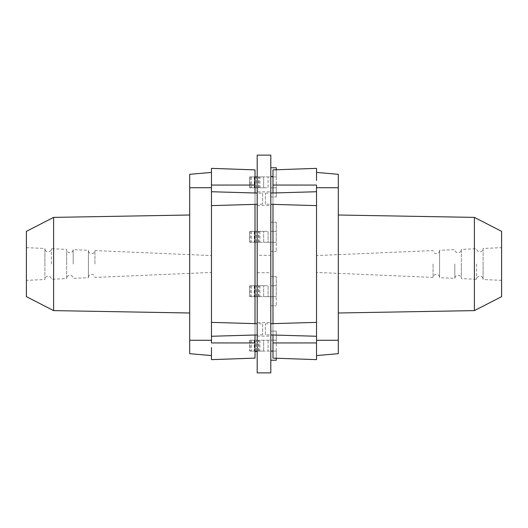 <?xml version="1.0" encoding="UTF-8"?>
<svg xmlns="http://www.w3.org/2000/svg" width="528" height="528" viewBox="0 0 528 528"><rect width="100%" height="100%" fill="white"/><g stroke="black" fill="none" stroke-linecap="round" stroke-linejoin="round"><path stroke-width="0.4" stroke-dasharray="2.64 1.98" d="M94.941 264L94.941 250.589L94.941 264M73.187 264L73.187 249.665L73.187 264M51.434 264L51.434 248.734L51.434 264M26.4 280.328L26.4 247.672L26.4 280.328L44.913 279.543L44.913 248.457L44.906 279.404C45.098 277.418 46.187 276.329 48.173 276.137C50.074 276.296 51.163 277.339 51.434 279.266L66.667 278.612L66.667 249.388L66.66 278.474C66.851 276.494 67.94 275.405 69.927 275.207C71.828 275.365 72.917 276.408 73.187 278.335L88.42 277.688L88.42 250.312L88.414 277.55C88.605 275.563 89.694 274.474 91.681 274.283C93.581 274.441 94.67 275.484 94.941 277.411L211.471 272.441L211.471 255.559L211.471 272.441M26.4 231.343L26.4 296.657M53.618 217.384L53.618 310.616M189.697 264L189.697 312.992L189.697 264M262.64 323.875L262.64 334.765L262.64 323.875L257.09 323.684M262.64 334.765L257.09 334.957M255.017 335.009L255.017 323.631M262.64 193.235L262.64 204.125L262.64 193.235L257.09 193.043M262.64 204.125L257.09 204.316M255.017 192.991L255.017 204.369M211.471 359.641L255.017 358.116L255.017 169.884L211.471 168.359L211.471 342.936M257.09 351.523L257.195 176.92L257.195 351.523L255.017 351.523L255.017 176.92L255.017 342.936M211.471 340.283L211.471 187.717L211.471 340.283L189.697 340.256L189.697 353.681L211.471 355.582M211.471 172.418L189.697 174.319L189.697 340.256M189.697 187.744L211.471 187.717M254.608 176.906L259.915 176.906L259.915 187.796L254.608 187.796L254.608 176.906L250.292 176.906L250.292 187.796L254.608 187.796M276.25 169.772L276.25 176.906L249.652 176.906L249.652 187.796L263.663 187.796L255.097 187.796L255.097 176.906L263.663 176.906L263.663 187.796L263.663 176.906L270.805 176.906L270.805 187.796L270.805 167.779L276.25 167.779L276.25 176.906L270.805 176.906L270.91 167.779M270.805 187.796L270.805 196.924L270.805 187.796L276.25 187.796L276.25 196.924L276.25 187.796L270.805 187.796M270.805 196.924L276.25 196.924L270.805 196.924M276.25 176.906L276.25 187.796L276.25 176.906M250.292 176.906L254.476 176.906L249.652 176.906L249.652 187.796L254.476 187.796L250.292 187.796M259.915 187.796L255.097 187.796L255.097 176.906L259.915 176.906M263.663 187.796L268.085 187.796L268.085 176.906L268.085 187.796L263.663 187.796M270.91 366.326L270.91 355.443L270.857 366.326M270.91 274.072L270.91 253.928L270.805 274.072M270.91 206.844L270.91 190.516L270.805 206.844M270.91 337.484L270.91 321.156L270.805 337.484M270.805 370.141L270.805 157.859M270.805 215.008L270.805 258.555L270.91 215.008M270.805 269.445L270.805 312.992L270.91 269.445M270.805 323.875L270.805 312.992L270.91 323.875M257.195 255.288L257.195 272.712L257.195 255.288L270.805 255.288L270.805 272.712L270.805 255.288M257.195 272.712L270.805 272.712M257.195 191.875L257.195 205.484L257.195 191.875L270.805 191.875L270.805 205.484L270.805 191.875M257.195 205.484L270.805 205.484M257.195 322.516L257.195 336.125L257.195 322.516L270.805 322.516L270.805 336.125L270.805 322.516M257.195 336.125L270.805 336.125M257.195 255.836L257.195 217.734M257.195 201.399L257.195 163.297M257.195 310.266L257.195 272.164M257.195 364.703L257.195 326.601M257.195 372.867L257.195 155.133L270.805 155.133L270.805 372.867L257.195 372.867M270.805 364.703L270.805 326.601M270.805 255.836L270.805 217.734M270.805 201.399L270.805 163.297M270.805 310.266L270.805 272.164M257.09 253.928L257.09 274.072L257.195 253.928M257.09 321.156L257.09 337.484L257.195 321.156M257.09 190.516L257.09 206.844L257.195 190.516M257.195 157.859L257.195 370.141M257.195 312.992L257.195 269.445L257.09 312.992M257.195 258.555L257.195 215.008L257.09 258.555M257.195 204.125L257.195 215.008L257.09 204.125M270.805 285.773L270.805 276.646L276.25 276.646L276.25 285.773L270.805 285.773L270.805 305.791L270.805 285.773L276.25 285.773L276.25 276.646L270.805 276.646L270.805 285.773L276.25 285.773L276.25 305.791L276.25 296.657L270.805 296.657L276.25 296.657L270.805 296.657L276.25 296.657L276.25 285.773L270.805 285.773M270.805 305.791L276.25 305.791L270.805 305.791M259.915 285.773L259.915 296.657L255.097 296.657L255.097 285.773L263.663 285.773L249.652 285.773L249.652 296.657L263.663 296.657L263.663 285.773L263.663 296.657L255.097 296.657L255.097 285.773L259.915 285.773L250.292 285.773L250.292 296.657L254.608 296.657L254.608 285.773M259.915 296.657L254.608 296.657M250.292 285.773L254.476 285.773L249.652 285.773L249.652 296.657L254.476 296.657L250.292 296.657M263.663 285.773L268.085 285.773L268.085 296.657L270.805 296.657L268.085 296.657L268.085 285.773L263.663 285.773M263.663 296.657L268.085 296.657L263.663 296.657M276.25 358.228L276.25 351.094L263.663 351.094L276.25 351.094L276.25 340.204L249.652 340.204L249.652 351.094L263.663 351.094L255.097 351.094L255.097 340.204L263.663 340.204L263.663 351.094L263.663 340.204L270.805 340.204L270.805 331.076L276.25 331.076L276.25 340.204L270.805 340.204L270.805 360.221L270.805 340.204L276.25 340.204L276.25 331.076L270.805 331.076L270.805 340.204L276.25 340.204L276.25 360.221L270.91 360.221M270.91 176.477L272.983 176.477L272.983 351.08L270.805 351.08L270.805 176.477L270.805 351.08L276.25 351.094L272.983 351.094L272.983 185.064L272.983 358.116L316.529 359.641L316.529 185.064M259.915 340.204L259.915 351.094L255.097 351.094L255.097 340.204L259.915 340.204L250.292 340.204L250.292 351.094L254.608 351.094L254.608 340.204M259.915 351.094L254.608 351.094M250.292 340.204L254.476 340.204L249.652 340.204L249.652 351.094L254.476 351.094L250.292 351.094M270.805 231.343L270.805 222.209L276.25 222.209L276.25 231.343L270.805 231.343L270.805 251.354L270.805 231.343L276.25 231.343L276.25 222.209L270.805 222.209L270.805 231.343L276.25 231.343L276.25 251.354L276.25 242.227L270.805 242.227L276.25 242.227L270.805 242.227L276.25 242.227L276.25 231.343L270.805 231.343M270.805 251.354L276.25 251.354L270.805 251.354M259.915 231.343L259.915 242.227L255.097 242.227L255.097 231.343L263.663 231.343L249.652 231.343L249.652 242.227L263.663 242.227L263.663 231.343L263.663 242.227L255.097 242.227L255.097 231.343L259.915 231.343L250.292 231.343L250.292 242.227L254.608 242.227L254.608 231.343M259.915 242.227L254.608 242.227M250.292 231.343L254.476 231.343L249.652 231.343L249.652 242.227L254.476 242.227L250.292 242.227M263.663 231.343L268.085 231.343L268.085 242.227L270.805 242.227L268.085 242.227L268.085 231.343L263.663 231.343M263.663 242.227L268.085 242.227L263.663 242.227M433.059 264L433.059 277.411L433.059 264M454.813 264L454.813 278.335L454.813 264M476.566 264L476.566 279.266L476.566 264M501.6 247.672L501.6 280.328L501.6 247.672L483.087 248.457L483.087 279.543L483.094 248.596C482.902 250.582 481.813 251.671 479.827 251.863C477.926 251.704 476.837 250.661 476.566 248.734L461.333 249.388L461.333 278.612L461.34 249.526C461.149 251.506 460.06 252.595 458.073 252.793C456.172 252.635 455.083 251.592 454.813 249.665L439.58 250.312L439.58 277.688L439.586 250.45C439.395 252.437 438.306 253.526 436.319 253.717C434.419 253.559 433.33 252.516 433.059 250.589L316.529 255.559L316.529 272.441L316.529 255.559M501.6 296.657L501.6 231.343M474.382 310.616L474.382 217.384M338.303 264L338.303 215.008L338.303 264M265.36 204.125L265.36 193.235L265.36 204.125L270.91 204.316M265.36 193.235L270.91 193.043M272.983 192.991L272.983 204.369M265.36 334.765L265.36 323.875L265.36 334.765L270.91 334.957M265.36 323.875L270.91 323.684M272.983 335.009L272.983 323.631M316.529 168.359L272.983 169.884L272.983 185.064M316.529 187.717L316.529 340.283L316.529 187.717L338.303 187.744L338.303 174.319L316.529 172.418M316.529 355.582L338.303 353.681L338.303 187.744M338.303 340.256L316.529 340.283M258.595 187.796L258.595 176.906M254.272 176.906L254.272 187.796M258.878 187.796L258.878 176.906M254.318 176.906L254.318 187.796M256.133 187.796L256.133 176.906M251.566 176.906L251.566 187.796M258.595 296.657L258.595 285.773M254.272 285.773L254.272 296.657M258.878 296.657L258.878 285.773M254.318 285.773L254.318 296.657M256.133 296.657L256.133 285.773M251.566 285.773L251.566 296.657M258.595 351.094L258.595 340.204M254.272 340.204L254.272 351.094M258.878 351.094L258.878 340.204M254.318 340.204L254.318 351.094M256.133 351.094L256.133 340.204M251.566 340.204L251.566 351.094M268.085 340.204L268.085 351.094L268.085 340.204M258.595 242.227L258.595 231.343M254.272 231.343L254.272 242.227M258.878 242.227L258.878 231.343M254.318 231.343L254.318 242.227M256.133 242.227L256.133 231.343M251.566 231.343L251.566 242.227M26.4 247.672L44.913 248.457L44.906 264L44.906 248.596C45.098 250.582 46.187 251.671 48.173 251.863C50.074 251.704 51.163 250.661 51.434 248.734L66.667 249.388L66.66 264L66.66 249.526C66.851 251.506 67.94 252.595 69.927 252.793C71.828 252.635 72.917 251.592 73.187 249.665L88.42 250.312L88.414 264L88.414 250.45C88.605 252.437 89.694 253.526 91.681 253.717C93.581 253.559 94.67 252.516 94.941 250.589L211.471 255.559M254.476 176.906L254.476 187.796M254.476 285.773L254.476 296.657M254.476 340.204L254.476 351.094M254.476 231.343L254.476 242.227M501.6 280.328L483.087 279.543L483.094 264L483.094 279.404C482.902 277.418 481.813 276.329 479.827 276.137C477.926 276.296 476.837 277.339 476.566 279.266L461.333 278.612L461.34 264L461.34 278.474C461.149 276.494 460.06 275.405 458.073 275.207C456.172 275.365 455.083 276.408 454.813 278.335L439.58 277.688L439.586 264L439.586 277.55C439.395 275.563 438.306 274.474 436.319 274.283C434.419 274.441 433.33 275.484 433.059 277.411L316.529 272.441"/><path stroke-width="0.79" d="M53.618 217.384L53.618 310.616L26.4 296.657L26.4 231.343L53.618 217.384L189.697 215.008M257.09 334.957L255.017 335.029L255.017 358.116L211.471 359.641L211.471 347.576M257.09 323.684L255.017 323.611M257.09 204.316L255.017 204.389M257.09 193.043L255.017 192.971L255.017 185.064L211.471 185.064L211.471 322.377L255.017 323.631L255.017 204.369L211.471 205.623M255.017 169.884L255.017 185.064L211.471 185.064L211.471 168.359L255.017 169.884M211.471 322.377L211.471 342.936L255.017 342.936L255.017 351.523L257.09 351.523M211.471 348.394L211.471 359.641M211.471 185.064L211.471 180.424M255.017 192.991L211.471 191.737M211.471 336.263L255.017 335.009M255.017 342.936L211.471 342.936M211.471 355.582L189.697 353.681L189.697 174.319L211.471 172.418M211.471 187.717L189.697 187.744M189.697 340.256L211.471 340.283M257.09 176.92L255.017 176.92L257.09 176.906M276.25 169.772L276.25 167.779L270.91 167.779M270.805 157.859L270.805 370.141M257.195 155.133L257.195 372.867L270.805 372.867L270.805 155.133L257.195 155.133M270.805 201.399L270.805 163.297M270.805 255.836L270.805 217.734M270.805 310.266L270.805 272.164M270.805 364.703L270.805 326.601M257.195 364.703L257.195 326.601M257.195 201.399L257.195 163.297M257.195 255.836L257.195 217.734M257.195 310.266L257.195 272.164M257.195 370.141L257.195 157.859M270.91 360.221L276.25 360.221L276.25 358.228M272.983 351.094L270.91 351.094L272.983 351.08M474.382 310.616L474.382 217.384L501.6 231.343L501.6 296.657L474.382 310.616L338.303 312.992M270.91 193.043L272.983 192.971L272.983 169.884L316.529 168.359L316.529 180.424M270.91 204.316L272.983 204.389M270.91 323.684L272.983 323.611M270.91 334.957L272.983 335.029L272.983 342.936L316.529 342.936L316.529 205.623L272.983 204.369L272.983 323.631L316.529 322.377M272.983 358.116L272.983 342.936L316.529 342.936L316.529 359.641L272.983 358.116M316.529 205.623L316.529 185.064L272.983 185.064L272.983 176.477L270.91 176.477M316.529 179.606L316.529 168.359M316.529 342.936L316.529 347.576M272.983 335.009L316.529 336.263M316.529 191.737L272.983 192.991M272.983 185.064L316.529 185.064M316.529 172.418L338.303 174.319L338.303 353.681L316.529 355.582M316.529 340.283L338.303 340.256M338.303 187.744L316.529 187.717M53.618 310.616L189.697 312.992M474.382 217.384L338.303 215.008"/></g></svg>
